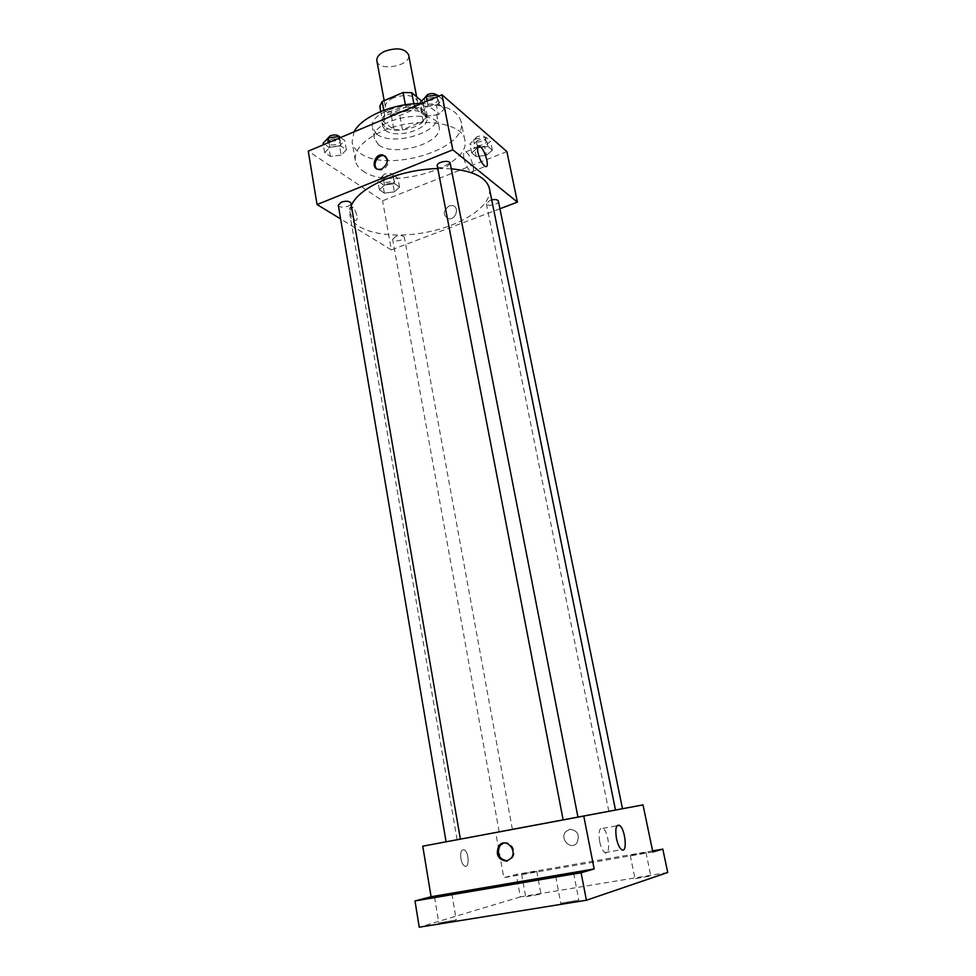 <?xml version="1.0" encoding="UTF-8"?>
<svg xmlns="http://www.w3.org/2000/svg" width="976" height="976" viewBox="0 0 976 976"><rect width="100%" height="100%" fill="white"/><g stroke="black" fill="none" stroke-linecap="round" stroke-linejoin="round"><path stroke-width="0.73" stroke-dasharray="4.88 3.66" d="M376.882 60.854C378.237 72.09 411.433 65.868 408.639 54.912M393.596 97.82C387.765 100.504 385.032 103.602 385.374 107.104C386.606 117.767 420.144 111.496 417.447 101.101C413.983 94.989 406.028 93.903 393.596 97.82M421.595 100.967L422.95 102.102L420.351 106.896L399.818 115.534L391.352 115.436L379.798 106.323M391.352 115.436L393.987 129.698L382.433 120.768L380.738 111.508M383.8 110.312L384.837 115.998L405.833 107.116L405.394 104.774M384.837 115.998L382.433 120.768M393.987 129.698L402.466 129.771L399.818 115.534M405.833 107.116L414.532 107.238L425.707 116.473L423.084 121.195L402.466 129.771M384.751 126.746L381.958 122.561C378.151 108.641 424.731 99.918 426.219 114.277C429.391 125.636 395.158 135.835 384.751 126.746M385.398 130.345C395.817 139.385 430.074 129.198 426.915 117.889C426.073 110.251 407.297 107.714 393.987 113.643C385.959 117.303 382.165 121.488 382.616 126.172L385.398 130.345M425.707 116.473L422.95 102.102M414.532 107.238L413.873 103.81M423.084 121.195L420.351 106.896M376.663 133.993L372.503 127.844C366.939 107.726 434.857 95.014 436.943 115.778C441.481 132.26 391.986 147.01 376.663 133.993M378.615 144.814L374.467 138.751C368.94 118.901 437.028 106.152 439.054 126.66C443.555 142.923 393.938 157.624 378.615 144.814M420.522 103.529C444.202 104.078 457.732 110.154 461.136 121.732C468.468 149.279 385.971 173.838 359.51 152.732C355.325 149.743 352.861 146.217 352.092 142.13L354.068 131.845M362.682 170.788C389.143 191.308 471.994 166.884 464.783 139.971C463.027 122.049 416.374 116.12 383.165 130.784C363.523 139.666 354.239 149.56 355.301 160.467C356.045 164.456 358.509 167.896 362.682 170.788M394.377 191.833L384.361 193.163L379.396 189.795L384.532 185.037L394.67 183.683L399.55 187.111L394.377 191.833L384.361 193.163L379.396 189.795L384.532 185.037L394.67 183.683L399.55 187.111L394.377 191.833L392.779 183.098L382.787 184.415L377.822 180.999L382.934 176.192L393.06 174.863L397.94 178.34L392.779 183.098M486.463 155.257L476.227 156.599L471.737 152.878L477.569 147.754L487.927 146.412L492.331 150.182L486.463 155.257L476.227 156.599L471.737 152.878L477.569 147.754L487.927 146.412L492.331 150.182L486.463 155.257L484.645 146.339L474.434 147.669L469.932 143.899L475.739 138.738L486.085 137.396L490.489 141.227L484.645 146.339M506.886 151.585L382.568 200.788L308.27 151.158M341.161 155.099L330.388 156.489L324.703 152.622L329.864 147.291L340.783 145.888L346.382 149.816L341.161 155.099L330.388 156.489L324.703 152.622L329.864 147.291L340.783 145.888L346.382 149.816L341.161 155.099L339.575 145.814L328.814 147.205L323.129 143.277M438.309 114.68L427.281 116.083L422.108 111.801L428.061 106.042L439.237 104.627L444.312 108.995L438.309 114.68L427.281 116.083L422.108 111.801L428.061 106.042L439.237 104.627L444.312 108.995L438.309 114.68L436.467 105.201L425.463 106.591L420.278 102.248M499.932 208.754L391.364 249.905L382.568 200.788M391.364 249.905L340.6 218.917M349.798 211.28C350.933 216.074 352.763 219.088 355.264 220.32C359.571 221.674 355.654 207.498 351.531 206.79C349.945 206.619 349.371 208.108 349.798 211.28C350.945 216.074 352.763 219.075 355.264 220.32C359.571 221.674 355.667 207.498 351.531 206.79C349.945 206.619 349.371 208.108 349.798 211.28M351.287 205.35L349.896 214.635C352.873 231.751 388.924 239.437 425.426 232.471C461.99 225.773 492.819 205.558 489.403 188.527M451.266 168.799L437.773 168.494M491.697 199.86L489.806 200.434L486.365 203.691C486.756 207.071 499.334 204.399 498.37 201.141M395.658 236.473L392.645 239.303C392.938 242.499 405.211 240.316 404.369 237.217C403.149 235.387 400.245 235.143 395.658 236.473M338.282 205.204C338.611 208.876 351.824 206.753 350.909 203.179M450.192 163.297L446.666 166.884C441.725 168.384 438.59 168.043 437.272 165.859M449.167 205.899C442.823 211.023 442.677 215.318 448.716 218.783C456.256 220.039 459.842 206.29 452.181 205.521L449.167 205.899C442.823 211.023 442.677 215.318 448.716 218.783C456.256 220.039 459.83 206.29 452.181 205.521L449.167 205.899M385.557 156.258C389.9 160.881 389.034 165.383 382.946 169.739L379.871 170.202L376.895 168.885M463.917 158.21C463.136 153.586 463.71 151.487 465.637 151.914C470.7 153.378 476.691 174.375 471.347 171.959C468.187 169.897 465.723 165.31 463.917 158.21M615.49 810.043L446.069 841.776L615.502 810.068M577.963 817.156L563.152 819.938L577.963 817.168M503.006 831.052L512.363 829.295L503.006 831.052M667.73 872.483L520.342 896.895L516.255 874.411L503.811 877.68L495.698 832.394M520.342 896.895L419.229 927.2M460.892 858.697C461.648 862.552 462.917 865.017 464.686 866.102C469.615 868.896 469.029 851.755 464.161 849.767C461.331 849.315 460.233 852.292 460.892 858.697C461.66 862.552 462.917 865.017 464.686 866.102C469.615 868.896 469.029 851.755 464.161 849.767C461.331 849.315 460.245 852.292 460.904 858.697M652.834 851.999L503.811 877.68M569.716 829.258L565.738 831.637C559.211 838.957 571.058 850.938 576.938 842.886C580.049 834.931 577.646 830.393 569.716 829.258L565.738 831.637C559.211 838.957 571.058 850.938 576.938 842.886C580.049 834.931 577.646 830.393 569.716 829.258M503.701 843.008C510.924 840.458 517.402 851.963 512.144 858.087L507.508 860.893M599.642 841.471C598.276 831.894 599.337 827.514 602.826 828.343C608.878 831.528 611.098 856.989 604.864 852.609C602.631 850.913 600.899 847.205 599.642 841.471M536.129 871.495L521.587 874.118L536.129 871.495M645.539 852.621L630.252 855.354L645.539 852.621M652.602 850.877L516.255 874.411M635.486 878.62L650.821 875.936L635.486 878.62M561.481 903.166L578.841 900.14L561.481 903.166M439.834 922.82L456.268 919.917L439.834 922.82M526.393 896.651L540.985 894.077L526.393 896.651M438.651 96.173L442.445 99.454L436.467 105.201M428.391 98.308L424.999 102.114C425.499 106.335 438.846 103.663 437.736 99.564C436.394 97.185 433.271 96.77 428.391 98.308M427.281 116.083L425.463 106.591M422.108 111.801L420.583 103.798M428.061 106.042L427.098 101.053M439.237 104.627L437.663 96.587M444.312 108.995L442.445 99.454M424.999 102.114L424.267 98.332C424.78 102.541 438.102 99.881 436.992 95.758L436.736 95.123M477.642 140.361L474.299 143.814C474.751 147.486 487.158 144.814 486.146 141.276C484.962 139.275 482.12 138.97 477.642 140.361M476.227 156.599L474.434 147.669M471.737 152.878L469.932 143.899M477.569 147.754L475.739 138.738M487.927 146.412L486.085 137.396M492.331 150.182L490.489 141.227M476.91 136.762L473.58 140.239C474.031 143.923 486.426 141.252 485.414 137.701C484.23 135.688 481.388 135.371 476.91 136.762M340.6 137.531L344.772 140.495L339.575 145.814M330.681 139.592L327.729 142.85C328.107 146.827 341.149 144.765 340.185 140.898C338.782 138.519 335.61 138.092 330.681 139.592M330.388 156.489L328.814 147.205M324.703 152.622L323.385 144.79M329.864 147.291L329.034 142.411M340.783 145.888L339.428 138.019M346.382 149.816L344.772 140.495M327.729 142.85L327.094 139.129C327.472 143.118 340.514 141.069 339.538 137.177L339.343 136.64M385.032 177.669L382.104 180.682C382.446 184.147 394.572 182 393.682 178.632C392.437 176.632 389.558 176.314 385.032 177.669M384.361 193.163L382.787 184.415M379.396 189.795L377.822 180.999M384.532 185.037L382.934 176.192M394.67 183.683L393.06 174.863M399.55 187.111L397.94 178.34M384.398 174.155L381.47 177.181C381.823 180.658 393.938 178.51 393.035 175.131C391.803 173.118 388.924 172.789 384.398 174.155M384.178 100.613L385.374 107.104M416.63 96.783L417.447 101.101M426.915 117.889L426.219 114.277M382.616 126.172L381.958 122.561M439.054 126.66L436.943 115.778M374.467 138.751L372.503 127.844M464.783 139.971L461.136 121.732M355.301 160.467L352.092 142.13M379.871 170.202L378.786 169.446M471.347 171.959L485.304 166.457M465.637 151.914L477.923 146.986M457.097 839.714L349.896 214.635M512.363 829.295L404.369 237.217M499.163 831.772L392.645 239.303M608.829 811.288L486.365 203.691M512.144 858.087L511.107 858.319M604.864 852.609L621.651 849.681M602.826 828.343L616.978 825.769M521.587 874.118L525.759 896.932M536.751 871.275L540.985 894.077M434.552 897.103L438.871 923.247M451.864 893.821L456.268 919.917M555.698 876.485L560.81 903.508M573.644 873.13L578.841 900.14M630.252 855.354L635.047 878.839M645.966 852.451L650.821 875.936M437.736 99.564L436.992 95.758M486.146 141.276L485.414 137.701M474.299 143.814L473.58 140.239M340.185 140.898L339.538 137.177M393.682 178.632L393.035 175.131M382.104 180.682L381.47 177.181"/><path stroke-width="1.46" d="M416.63 96.783L408.639 54.912C405.125 48.458 397.22 47.214 384.934 51.203C379.188 53.948 376.504 57.169 376.882 60.854L384.178 100.613M413.873 103.81L411.762 92.683L421.595 100.967M383.8 110.312L382.189 101.467L379.798 106.323L380.738 111.508M382.189 101.467L403.088 92.525L411.762 92.683M405.394 104.774L403.088 92.525M354.068 131.845C361.242 117.108 392.633 103.456 420.522 103.529M340.6 218.917L317.054 204.545L308.27 151.158L441.982 94.77L506.886 151.585L517.414 202.13L499.932 208.754M437.773 168.494C419.521 169.165 402.124 172.752 385.581 179.267C367.366 186.867 355.935 195.566 351.287 205.35M577.963 817.168L450.192 163.297C449.765 159.393 436.199 162.089 437.272 165.859L563.152 819.938L615.502 810.068L489.403 188.527C486.597 177.693 473.885 171.117 451.266 168.799M317.054 204.545L452.803 149.828L517.414 202.13M563.152 819.938L422.767 846.18L643.013 804.883L622.481 808.714L498.37 201.141C497.675 199.629 495.442 199.202 491.697 199.86M460.379 839.128L350.909 203.179C349.53 201.007 346.334 200.666 341.319 202.142L338.282 205.204L446.081 841.8M452.803 149.828L441.982 94.77M477.935 152.622C477.13 147.986 477.667 145.888 479.558 146.327C484.511 147.852 490.538 168.933 485.304 166.457C482.205 164.358 479.753 159.747 477.935 152.622M381.872 168.982L378.786 169.446C370.38 168.909 374.479 153.476 382.653 154.891C388.96 158.649 388.704 163.346 381.872 168.982M376.895 168.885C372.1 164.956 377.492 154.501 383.727 155.672L385.557 156.258M622.493 808.726L615.49 810.043M581.086 872.751L586.417 900.238L419.229 927.2L414.995 900.958L581.086 872.751L594.152 868.969L583.77 816.119M422.767 846.18L431.087 896.737L414.995 900.958M586.417 900.238L667.73 872.483L662.814 849.108L652.602 850.877M643.013 804.883L652.834 851.999L662.814 849.108M616.454 838.469C615.039 828.856 616.027 824.476 619.431 825.318C625.372 828.551 627.763 854.11 621.651 849.681C619.455 847.961 617.723 844.228 616.454 838.469M431.087 896.737L594.152 868.969M506.593 861.113C497.87 859.673 495.332 854.537 498.98 845.692C505.409 837.091 518.024 850.108 511.107 858.319L506.593 861.113M507.508 860.893C498.87 859.344 496.369 854.207 500.029 845.484L503.701 843.008M450.936 894.15L434.552 897.103L450.936 894.15M572.997 873.386L555.698 876.485L572.997 873.386M420.583 103.798L420.278 102.248L426.207 96.441L437.358 95.038L438.651 96.173M427.098 101.053L426.207 96.441M437.663 96.587L437.358 95.038M436.736 95.123C434.857 93.281 431.831 93.062 427.659 94.489L424.267 98.308M323.385 144.79L323.129 143.277L328.265 137.897L339.16 136.506L340.6 137.531M329.034 142.411L328.265 137.897M339.428 138.019L339.16 136.506M339.343 136.64C337.464 134.7 334.365 134.444 330.047 135.859L327.094 139.129M383.727 155.672L382.653 154.891M477.923 146.986L479.558 146.327M500.029 845.484L498.98 845.692M616.978 825.769L619.431 825.318"/></g></svg>
